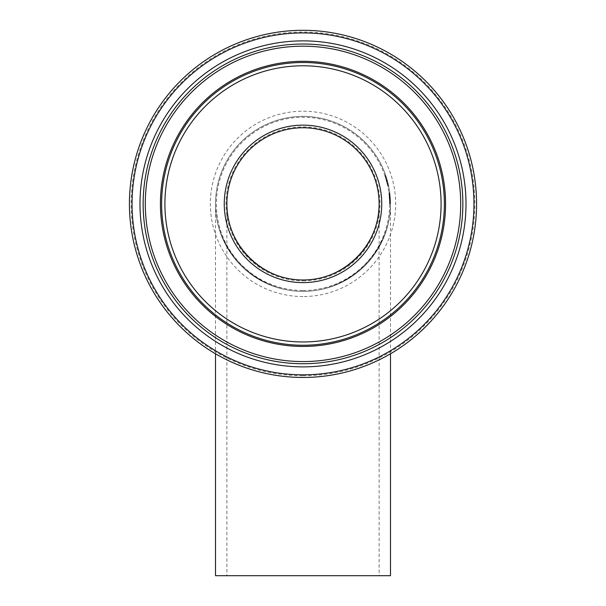 <?xml version="1.0" encoding="UTF-8"?>
<svg xmlns="http://www.w3.org/2000/svg" width="606" height="606" viewBox="0 0 606 606"><rect width="100%" height="100%" fill="white"/><g stroke="black" fill="none" stroke-linecap="round" stroke-linejoin="round"><path stroke-width="0.45" stroke-dasharray="3.03 2.27" d="M388.363 184.694L388.673 186.156A87.491 87.491 0 0 0 385.802 175.626A87.491 87.491 0 0 1 386.158 176.694L385.234 176.694A86.613 86.613 0 0 0 384.878 175.626A86.613 86.613 0 0 1 385.234 176.694A86.613 86.613 0 0 1 387.242 183.732A86.613 86.613 0 0 1 387.461 184.694L387.779 186.156A86.613 86.613 0 0 0 385.234 176.694L386.158 176.694A87.491 87.491 0 0 1 388.135 183.732L387.242 183.732L388.135 183.732A87.491 87.491 0 0 1 388.363 184.694L387.461 184.694M388.673 186.156L387.779 186.156L388.673 186.156M387.31 180.505L387.113 179.815A87.491 87.491 0 0 0 385.802 175.626L384.878 175.626L387.507 184.891A86.613 86.613 0 0 1 387.772 186.125A86.613 86.613 0 0 0 387.431 184.55L386.204 179.815A86.613 86.613 0 0 0 384.878 175.626A86.613 86.613 0 0 1 387.772 186.125L385.439 177.316L387.666 185.625A86.613 86.613 0 0 0 387.295 183.959L385.09 176.255A86.613 86.613 0 0 1 385.658 178.005L387.666 185.625A86.613 86.613 0 0 0 387.295 183.959L385.09 176.255A86.613 86.613 0 0 1 385.658 178.005L387.772 186.125A86.613 86.613 0 0 0 386.62 181.3L384.878 175.626L387.378 184.338L384.878 175.626L385.802 175.626L388.401 184.891L387.507 184.891L388.401 184.891A87.491 87.491 0 0 1 388.666 186.125L387.772 186.125L388.666 186.125A87.491 87.491 0 0 0 388.325 184.55L385.802 175.626L384.878 175.626L385.802 175.626L384.878 175.626L385.802 175.626L388.279 184.338L387.378 184.338L388.279 184.338L385.802 175.626L384.878 175.626L385.802 175.626L388.666 186.125L387.772 186.125L388.666 186.125L385.802 175.626L384.878 175.626L385.802 175.626L387.31 180.505L386.401 180.505M386.158 176.694L385.234 176.694L386.158 176.694M390.272 197.768L390.484 202.912A87.491 87.491 0 0 0 390.446 201.245L389.878 193.541A87.491 87.491 0 0 1 390.067 195.291L389.946 194.17A87.491 87.491 0 0 0 389.81 192.981L388.893 192.731L389.37 197.435A86.613 86.613 0 0 0 389.317 196.715L389.143 194.844A86.613 86.613 0 0 0 388.976 193.397L389.37 197.435A86.613 86.613 0 0 0 389.317 196.715L389.143 194.844A86.613 86.613 0 0 0 388.976 193.397L389.188 195.329A86.613 86.613 0 0 1 389.514 199.692A86.613 86.613 0 0 0 389.249 195.935L389.605 202.912A86.613 86.613 0 0 0 389.575 201.245L388.991 193.541A86.613 86.613 0 0 1 389.188 195.291L389.067 194.17A86.613 86.613 0 0 0 388.923 192.981L389.37 197.435A86.613 86.613 0 0 0 389.317 196.715L389.491 199.321A86.613 86.613 0 0 0 389.453 198.647L388.916 192.913A86.613 86.613 0 0 1 389.613 203.874A86.613 86.613 0 0 0 388.916 192.913L389.597 202.419L389.143 194.844A86.613 86.613 0 0 0 388.976 193.397L388.893 192.731L389.772 192.731L390.203 196.806L390.438 201.01L389.567 201.01L389.416 198.026A86.613 86.613 0 0 0 388.916 192.913A86.613 86.613 0 0 1 389.613 203.411L389.461 198.798A86.613 86.613 0 0 0 389.461 198.745L388.916 192.913A86.613 86.613 0 0 1 389.56 200.791A86.613 86.613 0 0 0 389.514 199.692A86.613 86.613 0 0 1 389.613 203.048A86.613 86.613 0 0 0 388.916 192.913A86.613 86.613 0 0 1 389.56 200.791A86.613 86.613 0 0 0 389.507 199.616L389.56 200.791A86.613 86.613 0 0 0 389.522 199.912L389.567 201.01L390.438 201.01L390.408 200.131L389.529 200.131L390.408 200.131L390.249 197.435A87.491 87.491 0 0 0 390.196 196.715L389.317 196.715L390.196 196.715L389.916 193.89L389.037 193.89L389.916 193.89L389.075 194.238L389.953 194.238L390.022 194.844A87.491 87.491 0 0 0 389.855 193.397L388.976 193.397L389.855 193.397L389.802 192.95L388.893 192.731L389.779 192.753L390.249 197.435A87.491 87.491 0 0 0 390.196 196.715L389.317 196.715L390.196 196.715L389.916 193.89L390.022 194.844L389.143 194.844L390.022 194.844A87.491 87.491 0 0 0 389.855 193.397L390.067 195.329A87.491 87.491 0 0 1 390.385 199.692L389.514 199.692L390.385 199.692A87.491 87.491 0 0 0 390.128 195.935L389.976 194.405L389.097 194.405L389.976 194.412L389.916 193.912L389.037 193.928L389.916 193.912L390.105 195.685L390.272 197.768L389.4 197.768M390.158 196.291L390.37 199.344A87.491 87.491 0 0 0 390.332 198.647L389.794 192.913A87.491 87.491 0 0 1 390.491 203.874A87.491 87.491 0 0 0 389.794 192.913L390.4 199.919L389.522 199.919L390.4 199.919L390.37 199.298L389.491 199.306L389.416 197.98A86.613 86.613 0 0 0 389.06 194.102L389.491 199.306L390.37 199.298L390.272 197.723L390.4 199.919L390.37 199.298L389.491 199.306L390.37 199.298L390.272 197.723L389.393 197.723L390.272 197.723L390.37 199.306L390.272 197.723L389.393 197.723L390.272 197.723L390.347 198.859L389.469 198.836L389.613 203.631L389.469 198.836L390.347 198.859L390.158 196.291L389.279 196.291M390.484 202.912L389.605 202.912M390.491 203.593L389.613 203.593M390.446 201.245L389.575 201.245L390.446 201.245M390.476 202.389L389.597 202.389L390.476 202.419L390.453 201.336L390.476 202.419M389.772 192.723L388.893 192.723M390.332 198.692L389.461 198.692M390.067 195.291L389.188 195.291L390.067 195.291M389.878 193.541L388.991 193.541M389.855 193.397L390.249 197.435A87.491 87.491 0 0 0 390.196 196.715L390.491 203.631L389.916 193.897L390.022 194.844L389.143 194.844L390.022 194.844A87.491 87.491 0 0 0 389.855 193.397L388.976 193.397M390.431 200.737L389.56 200.737L390.431 200.745A87.491 87.491 0 0 0 390.37 199.366L390.325 198.503A87.491 87.491 0 0 0 389.794 192.913A87.491 87.491 0 0 1 390.484 203.411L390.34 198.798A87.491 87.491 0 0 0 390.34 198.745L389.794 192.913A87.491 87.491 0 0 1 390.431 200.791A87.491 87.491 0 0 0 390.385 199.692A87.491 87.491 0 0 1 390.431 200.791L389.56 200.791L390.431 200.791A87.491 87.491 0 0 1 390.484 203.048A87.491 87.491 0 0 0 390.431 200.791L389.56 200.791L390.431 200.791A87.491 87.491 0 0 0 389.794 192.913L388.916 192.913A86.613 86.613 0 0 1 389.56 200.791L390.431 200.791A87.491 87.491 0 0 0 390.385 199.616L389.507 199.616M389.946 194.17L389.067 194.17L389.946 194.17M389.81 192.981L388.923 192.981M390.484 203.048L389.613 203.048L390.484 203.048M390.385 199.692L389.514 199.692L390.385 199.692M390.491 203.874L389.613 203.874L389.514 199.791L389.613 203.874L390.491 203.874L389.613 203.874L390.491 203.874L390.393 199.791L390.491 203.874C390.832 250.687 349.813 291.713 303 291.365C256.186 291.713 215.168 250.687 215.509 203.874A87.491 87.491 0 0 0 346.746 279.646A87.491 87.491 0 0 0 346.746 128.108A87.491 87.491 0 0 0 215.509 203.874A87.491 87.491 0 0 0 346.746 279.646A87.491 87.491 0 0 0 346.746 128.108A87.491 87.491 0 0 0 215.509 203.874C215.168 250.687 256.186 291.713 303 291.365C349.813 291.713 390.832 250.687 390.491 203.874L390.491 353.79M390.385 199.616L390.431 200.791A87.491 87.491 0 0 0 390.4 199.912L390.294 198.026A87.491 87.491 0 0 0 389.794 192.913A87.491 87.491 0 0 1 390.249 197.405L390.469 202.215A87.491 87.491 0 0 0 390.362 199.147L390.34 198.798A87.491 87.491 0 0 0 389.794 192.913L388.916 192.913A86.613 86.613 0 0 1 389.37 197.405L389.597 202.207A86.613 86.613 0 0 0 389.484 199.147L389.461 198.798A86.613 86.613 0 0 0 388.916 192.913L389.794 192.913L388.916 192.913A86.613 86.613 0 0 1 389.446 198.503L390.325 198.503M389.537 200.192L389.605 202.745L389.491 199.344L389.537 200.192L390.408 200.192M390.415 200.313L389.537 200.313M390.37 199.344L389.491 199.321M390.484 202.745L389.605 202.745M389.908 193.837L389.029 193.837M390.037 195.034L389.158 195.034M390.317 198.351L389.438 198.351M390.491 203.631L389.613 203.631L390.491 203.631M390.09 195.503L389.211 195.503M390.484 202.874L389.605 202.874M389.772 192.685L388.885 192.685L389.772 192.685L389.938 194.117L389.772 192.685M390.469 202.207L389.597 202.207L390.469 202.215M389.916 193.897L389.037 193.897L389.916 193.89M390.362 199.147L389.484 199.162M390.469 201.942L389.59 201.942M389.991 194.541L390.287 197.98A87.491 87.491 0 0 0 389.938 194.102L389.991 194.541L389.105 194.541M389.938 194.102L389.06 194.102L389.938 194.117M390.287 197.98L389.416 197.98L390.287 197.98M390.272 197.707L389.393 197.707L390.272 197.723M390.484 202.98L389.605 202.98M390.484 203.411L389.613 203.411L390.484 203.411M390.34 198.798L389.461 198.798L390.34 198.798M390.34 198.745L389.461 198.745M389.9 193.761L389.022 193.761M390.393 199.791L389.514 199.791L390.393 199.791M389.56 200.745A86.613 86.613 0 0 0 389.499 199.366L389.446 198.503M390.37 199.366L389.499 199.366L390.37 199.366M390.378 199.427L389.499 199.427M390.431 200.791L389.56 200.791L390.431 200.791A87.491 87.491 0 0 0 389.794 192.913L388.916 192.913L389.794 192.913A87.491 87.491 0 0 1 390.431 200.791M390.37 199.298L389.491 199.298L390.37 199.306M390.4 199.919L389.522 199.919L390.4 199.912M390.196 196.715L389.317 196.715L390.196 196.715M389.953 194.238L389.075 194.238M390.408 200.131L389.529 200.131M390.438 201.01L389.567 201.01L390.438 201.01M390.484 203.48A87.491 87.491 0 0 0 390.469 202.101L389.597 202.101A86.613 86.613 0 0 1 389.613 203.48A86.613 86.613 0 0 0 389.597 202.101L390.469 202.101A87.491 87.491 0 0 1 390.484 203.48L389.613 203.48L390.484 203.48M390.393 199.753L389.514 199.753M389.794 192.913L388.916 192.913L389.794 192.913M386.014 176.255L385.09 176.255L386.014 176.255A87.491 87.491 0 0 1 386.575 178.005L385.658 178.005L386.575 178.005L386.143 176.641L385.219 176.641L386.143 176.641L387.302 180.482L386.393 180.482L387.302 180.482L387.552 181.406L386.651 181.406L387.552 181.406L388.037 183.307L388.704 186.307L387.81 186.307L388.704 186.307L388.567 185.625A87.491 87.491 0 0 0 388.188 183.959L387.295 183.959L388.188 183.959L388.446 185.103L387.552 185.103L388.446 185.103L386.764 178.618L385.734 175.437L384.81 175.437L385.734 175.437L386.014 176.255A87.491 87.491 0 0 1 386.575 178.005L385.658 178.005L386.575 178.005L386.143 176.641L388.704 186.307L388.567 185.625L387.666 185.625L388.567 185.625A87.491 87.491 0 0 0 388.188 183.959L387.295 183.959L388.188 183.959L388.446 185.103L386.014 176.255M388.325 184.55L387.431 184.55M386.363 177.316L388.666 186.125L386.363 177.316L385.439 177.316L386.363 177.316L388.666 186.125L387.772 186.125L388.666 186.125L386.393 177.422L388.666 186.125L387.772 186.125L388.666 186.125L387.772 186.125L388.666 186.125L387.56 181.436L385.802 175.626L384.878 175.626L385.802 175.626A87.491 87.491 0 0 1 388.666 186.125L387.772 186.125L388.666 186.125A87.491 87.491 0 0 0 387.522 181.3L388.666 186.125L387.772 186.125L388.666 186.125L386.393 177.422L385.477 177.422L386.393 177.422L388.666 186.125L387.772 186.125L388.666 186.125L386.363 177.316M387.113 179.815L386.204 179.815M387.56 181.436L386.658 181.436M387.522 181.3L386.62 181.3M385.802 175.626L388.666 186.125L385.802 175.626L384.878 175.626L385.802 175.626L388.279 184.338L385.802 175.626L384.878 175.626L385.802 175.626M388.666 186.125L387.772 186.125L388.666 186.125M387.408 180.853A87.491 87.491 0 0 0 387.045 179.581L386.136 179.581A86.613 86.613 0 0 1 386.499 180.853A86.613 86.613 0 0 0 386.136 179.581L387.045 179.581A87.491 87.491 0 0 1 387.408 180.853L386.499 180.853L387.408 180.853M303 280.866A76.992 76.992 0 0 0 369.675 165.385A76.992 76.992 0 0 0 236.325 165.385A76.992 76.992 0 0 0 303 280.866M303 279.987A76.114 76.114 0 0 0 368.918 165.817A76.114 76.114 0 0 0 237.082 165.817A76.114 76.114 0 0 0 303 279.987M303 291.365A87.491 87.491 0 0 1 227.235 160.136A87.491 87.491 0 0 1 378.765 160.136A87.491 87.491 0 0 1 303 291.365A87.491 87.491 0 0 0 378.765 160.136A87.491 87.491 0 0 0 227.235 160.136A87.491 87.491 0 0 0 303 291.365A87.491 87.491 0 0 0 378.765 160.136A87.491 87.491 0 0 0 227.235 160.136A87.491 87.491 0 0 0 303 291.365M303 290.486A86.613 86.613 0 0 0 378.008 160.567A86.613 86.613 0 0 0 227.992 160.567A86.613 86.613 0 0 0 303 290.486M303 377.455A173.574 173.574 0 0 1 152.682 117.087A173.574 173.574 0 0 1 453.318 117.087A173.574 173.574 0 0 1 303 377.455A173.574 173.574 0 0 1 152.682 117.087A173.574 173.574 0 0 1 453.318 117.087A173.574 173.574 0 0 1 303 377.455M226.886 203.874A76.114 76.114 0 0 0 341.057 269.791A76.114 76.114 0 0 0 341.057 137.956A76.114 76.114 0 0 0 226.886 203.874C226.583 244.604 262.277 280.29 303 279.987C343.723 280.29 379.417 244.604 379.114 203.874C379.417 244.604 343.723 280.29 303 279.987C262.277 280.29 226.583 244.604 226.886 203.874L226.886 575.7L379.114 575.7L226.886 575.7M390.491 575.7L215.509 575.7M390.203 196.806L389.325 196.806M390.249 197.435L389.37 197.435M389.802 192.95L388.923 192.95M390.355 199.101L389.484 199.101M390.325 198.548L389.446 198.548M390.128 195.905L389.249 195.905M389.893 193.678L389.007 193.678M390.423 200.594L389.552 200.594M390.241 197.291L389.363 197.291M390.105 195.685L389.226 195.685M390.128 195.935L389.249 195.935M390.067 195.329L389.188 195.329M390.446 201.268L389.575 201.268M390.453 201.313L389.575 201.313M390.143 196.132L389.264 196.132L390.143 196.132M390.264 197.624L389.385 197.624M390.453 201.45L389.582 201.45M390.4 200.025L389.529 200.025M390.332 198.647L389.453 198.647M390.446 201.2L389.575 201.2M390.112 195.791L389.234 195.791M390.302 198.162L389.423 198.162L390.302 198.162M390.453 201.336L389.575 201.336L390.453 201.336M390.378 199.495L389.499 199.495M390.438 200.851L389.56 200.851M390.143 196.071L389.264 196.071M390.446 201.04L389.567 201.04M390.249 197.405L389.37 197.405M390.294 198.026L389.416 198.026M386.696 178.399L385.78 178.399L386.696 178.399M387.166 180.005L386.257 180.005L387.166 180.005M388.037 183.307L387.136 183.307L388.037 183.307M386.06 176.391L385.136 176.391L386.06 176.391M386.764 178.618L385.848 178.618L386.764 178.618M387.514 181.262L386.613 181.262L387.514 181.262M387.658 181.815L386.757 181.815L387.658 181.815M388.067 183.451L387.173 183.451L388.067 183.451M303 375.728A171.846 171.846 0 0 0 451.826 117.95A171.846 171.846 0 0 0 154.174 117.95A171.846 171.846 0 0 0 303 375.728M303 296.546A92.673 92.673 0 0 1 222.743 157.545A92.673 92.673 0 0 1 383.257 157.545A92.673 92.673 0 0 1 303 296.546M379.114 203.874L379.114 575.7M215.509 203.874L215.509 353.79"/><path stroke-width="0.91" d="M303 279.987A76.114 76.114 0 0 1 237.082 165.817A76.114 76.114 0 0 1 368.918 165.817A76.114 76.114 0 0 1 303 279.987A76.114 76.114 0 0 1 237.082 165.817A76.114 76.114 0 0 1 368.918 165.817A76.114 76.114 0 0 1 303 279.987M303 377.455A173.574 173.574 0 0 0 453.318 117.087A173.574 173.574 0 0 0 152.682 117.087A173.574 173.574 0 0 0 303 377.455M390.491 353.79L390.491 575.7L215.509 575.7L215.509 353.79M226.886 203.874A76.114 76.114 0 0 0 341.057 269.791A76.114 76.114 0 0 0 341.057 137.956A76.114 76.114 0 0 0 226.886 203.874M303 282.616A78.742 78.742 0 0 0 371.19 164.506A78.742 78.742 0 0 0 234.81 164.506A78.742 78.742 0 0 0 303 282.616M303 341.958A138.085 138.085 0 0 1 183.413 134.835A138.085 138.085 0 0 1 422.587 134.835A138.085 138.085 0 0 1 303 341.958M303 374.826A170.953 170.953 0 0 1 154.954 118.397A170.953 170.953 0 0 1 451.046 118.397A170.953 170.953 0 0 1 303 374.826M303 366.88A163.006 163.006 0 0 0 444.168 122.374A163.006 163.006 0 0 0 161.832 122.374A163.006 163.006 0 0 0 303 366.88M303 345.246A141.372 141.372 0 0 0 425.435 133.191A141.372 141.372 0 0 0 180.565 133.191A141.372 141.372 0 0 0 303 345.246M303 346.45A142.577 142.577 0 0 0 426.472 132.585A142.577 142.577 0 0 0 179.527 132.585A142.577 142.577 0 0 0 303 346.45M303 363.736A159.863 159.863 0 0 1 164.559 123.942A159.863 159.863 0 0 1 441.441 123.942A159.863 159.863 0 0 1 303 363.736M303 361.57A157.696 157.696 0 0 0 439.57 125.025A157.696 157.696 0 0 0 166.43 125.025A157.696 157.696 0 0 0 303 361.57"/></g></svg>
